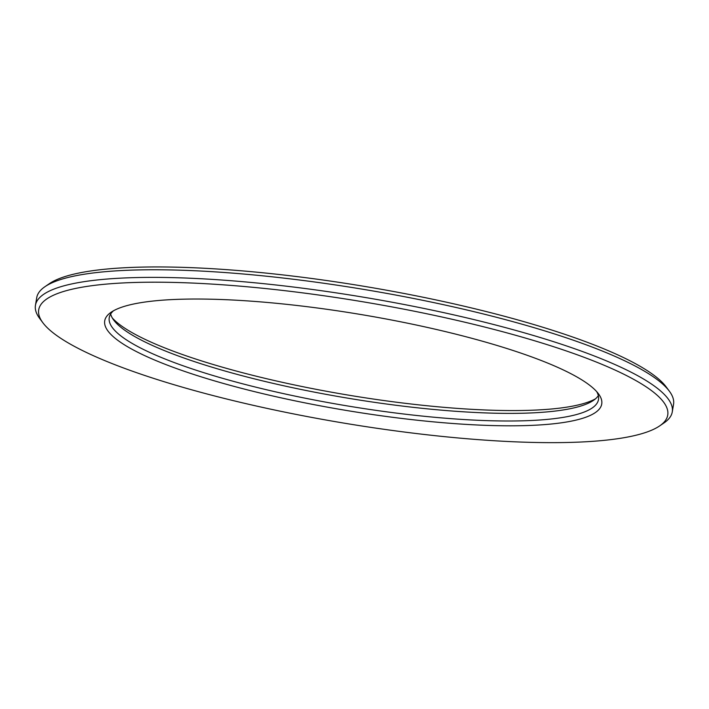 <?xml version="1.0" encoding="UTF-8"?>
<svg xmlns="http://www.w3.org/2000/svg" width="709" height="709" viewBox="0 0 709 709"><rect width="100%" height="100%" fill="white"/><g stroke="black" fill="none" stroke-linecap="round" stroke-linejoin="round"><path stroke-width="1.06" d="M669.376 391.208L666.176 386.901A318.899 61.399 -170.5 0 0 365.906 286.622A318.899 61.399 -170.5 0 0 49.346 283.68L44.924 286.711A322.843 62.153 9.5 0 1 365.392 289.68A322.843 62.153 9.5 0 1 669.376 391.208A322.843 62.153 9.5 0 1 673.55 404.272L672.274 411.894A322.843 62.153 -170.5 0 0 364.125 297.301A322.843 62.153 -170.5 0 0 35.45 305.322A322.843 62.153 -170.5 0 0 39.624 318.385L42.824 322.684A318.899 61.399 9.5 0 1 363.354 301.866A318.899 61.399 9.5 0 1 659.654 425.905A318.899 61.399 9.5 0 1 438.667 436.053A318.899 61.399 9.5 0 1 42.824 322.684M35.45 305.322L36.726 297.7A322.843 62.153 9.5 0 1 44.924 286.711M659.654 425.905L664.076 422.883A322.843 62.153 -170.5 0 0 672.274 411.894M595.489 398.821A251.97 48.513 9.5 0 1 423.291 405.353A251.97 48.513 9.5 0 1 112.306 317.969M420.738 420.597A251.97 48.513 -170.5 0 0 598.485 393.805A251.97 48.513 -170.5 0 0 361.236 314.574A251.97 48.513 -170.5 0 0 111.109 312.252A251.97 48.513 -170.5 0 0 420.738 420.597M596.694 391.625A248.035 47.751 9.5 0 1 598.493 399.539A248.035 47.751 9.5 0 1 420.322 415.873A248.035 47.751 9.5 0 1 109.23 317.667A248.035 47.751 9.5 0 1 113.511 310.772M110.666 313.99A248.035 47.751 -170.5 0 0 113.715 320.078A248.035 47.751 -170.5 0 0 421.598 408.251A248.035 47.751 -170.5 0 0 593.468 400.363A248.035 47.751 -170.5 0 0 598.334 395.595"/></g></svg>
